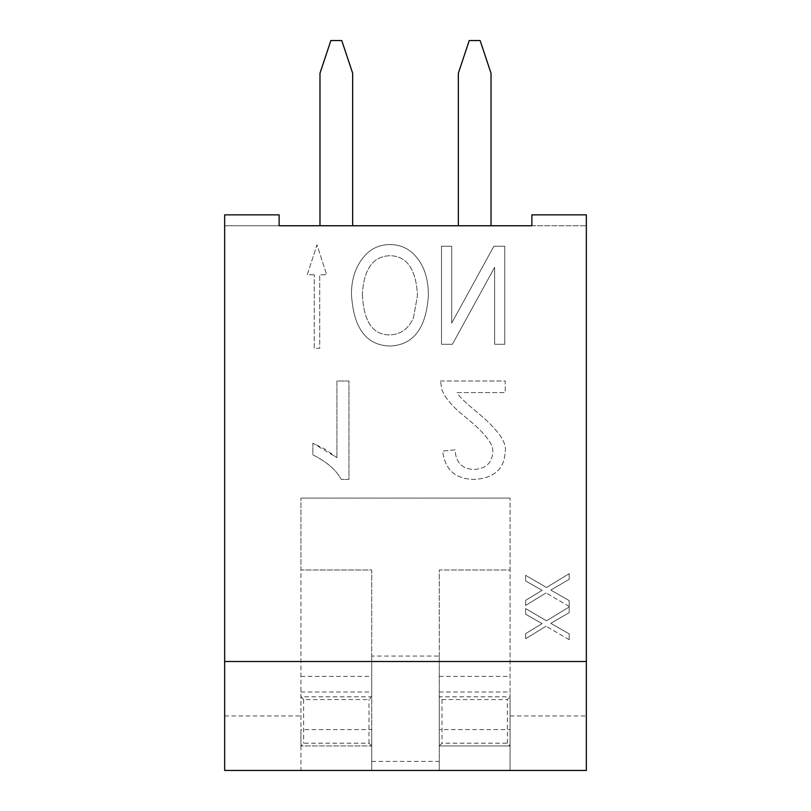<?xml version="1.0" encoding="UTF-8"?>
<svg xmlns="http://www.w3.org/2000/svg" width="811" height="811" viewBox="0 0 811 811"><rect width="100%" height="100%" fill="white"/><g stroke="black" fill="none" stroke-linecap="round" stroke-linejoin="round"><path stroke-width="0.61" stroke-dasharray="4.05 3.04" d="M439.268 656.058L439.268 570.001L510.078 570.001L510.078 498.096L510.078 693.841L510.078 570.001L439.268 570.001L439.268 696.821L510.078 696.821L510.078 745.938L510.078 693.841L510.078 696.821L507.362 699.548L441.995 699.548L439.278 696.821L439.268 770.45L439.268 745.938L441.995 743.211L507.362 743.211L510.078 745.938L439.268 745.938L439.268 656.058L371.732 656.058L371.732 570.001L300.922 570.001L300.922 745.938L300.922 498.096L300.922 570.001L371.732 570.001L371.732 696.821L369.005 699.548L303.638 699.548L300.922 696.821L371.722 696.821L371.732 745.938L300.922 745.938L303.638 743.211L369.005 743.211L371.732 745.938L371.732 770.45L371.732 729.596L371.732 745.938L300.922 745.938L300.922 729.596L371.732 729.596M439.268 745.938L510.078 745.938L510.078 729.596L439.268 729.596M300.922 745.938L300.922 770.45L510.078 770.45L510.078 729.596M371.732 656.058L371.732 745.938M510.078 715.981L586.343 715.981L586.343 214.854L531.874 214.854L586.343 214.854L586.343 225.752L586.343 214.854L531.874 214.854L531.874 225.752L586.343 225.752L531.874 225.752L531.874 214.854L531.874 225.752L224.657 225.752L224.657 214.854L279.126 214.854L279.126 225.752L279.126 214.854L279.126 225.752L224.657 225.752L224.657 214.854L279.126 214.854L224.657 214.854L224.657 770.45L300.922 770.45L300.922 729.596M428.38 295.234C426.292 328.12 413.498 345.05 390 346.033C366.197 345.405 353.353 328.06 351.457 294.018C351.457 280.748 354.742 269.434 361.3 260.098C368.518 249.758 378.058 244.577 389.919 244.577C401.678 244.577 411.197 249.626 418.466 259.723C425.076 268.857 428.38 280.697 428.38 295.234C428.38 280.697 425.076 268.857 418.466 259.723C411.197 249.626 401.678 244.577 389.919 244.577C378.058 244.577 368.518 249.758 361.3 260.098C354.742 269.434 351.457 280.748 351.457 294.018C353.353 328.06 366.197 345.405 390 346.033C413.498 345.05 426.292 328.12 428.38 295.234M362.365 293.866C363.521 321.531 372.756 335.207 390.071 334.902C400.725 334.396 408.491 328.8 413.387 318.094L417.483 295.539C416.094 269.191 406.879 255.911 389.848 255.708C373.06 256.317 363.906 269.039 362.365 293.866C363.906 269.039 373.06 256.317 389.848 255.708C406.879 255.911 416.094 269.191 417.483 295.539L413.387 318.094C408.491 328.8 400.725 334.396 390.071 334.902C372.756 335.207 363.521 321.531 362.365 293.866M314.252 274.777L307.257 274.777L316.979 244.821L326.701 274.777L319.706 274.777L319.706 348.314L314.252 348.314L314.252 274.777L314.252 348.314L319.706 348.314L319.706 274.777L326.701 274.777L316.979 244.821L307.257 274.777L314.252 274.777M493.869 246.25L504.777 246.25L493.869 246.25L451.697 323.092L451.697 246.25L441.478 246.25L441.478 344.29L452.386 344.29L494.629 267.295L494.629 344.29L504.777 344.29L504.777 246.25L504.777 344.29L494.629 344.29L494.629 267.295L452.386 344.29L441.478 344.29L441.478 246.25L451.697 246.25L451.697 323.092L493.869 246.25M336.92 457.678L336.92 381.008L348.953 381.008L348.953 479.423L341.178 479.423C336.372 470.137 326.934 461.935 312.853 454.839L312.853 443.181L325.525 449.416L336.92 457.678L312.853 443.181L312.853 454.839C326.934 461.935 336.372 470.137 341.178 479.423L348.953 479.423L348.953 381.008L336.92 381.008L336.92 457.678M569.19 606.425L546.107 592.932L569.19 606.425L569.19 600.606L550.791 590.073L569.19 579.368L569.19 573.681L546.513 587.509L525.619 575.334L525.619 580.95L542.103 590.337L525.619 600.363L525.619 605.442L546.107 592.932L525.619 605.442L525.619 600.363L542.103 590.337L525.619 580.95L525.619 575.334L546.513 587.509L569.19 573.681L569.19 579.368L550.791 590.073L569.19 600.606L569.19 606.425M440.454 381.008L505.243 381.008L505.243 392.585L457.191 392.585C457.637 395.028 463.963 401.303 476.169 411.42C497.924 429.293 507.564 442.887 505.091 452.224C504.32 469.011 494.132 478.074 474.526 479.423C455.447 479.2 444.833 469.762 442.694 451.098L455.093 449.831C455.741 462.513 462.118 469.062 474.232 469.488C485.86 468.616 492.013 462.959 492.682 452.518C494.254 444.945 485.211 433.196 465.565 417.249C452.437 406.757 444.54 397.471 441.873 389.371L440.454 381.008L441.873 389.371C444.54 397.471 452.437 406.757 465.565 417.249C485.211 433.196 494.254 444.945 492.682 452.518C492.013 462.959 485.86 468.616 474.232 469.488C462.118 469.062 455.741 462.513 455.093 449.831L442.694 451.098C444.833 469.762 455.447 479.2 474.526 479.423C494.132 478.074 504.32 469.011 505.091 452.224C507.564 442.887 497.924 429.293 476.169 411.42C463.963 401.303 457.637 395.028 457.191 392.585L505.243 392.585L505.243 381.008L440.454 381.008M569.19 639.707L546.107 626.214L569.19 639.707L569.19 633.878L550.791 623.345L569.19 612.65L569.19 606.963L546.513 620.79L525.619 608.615L525.619 614.231L542.103 623.618L525.619 633.644L525.619 638.723L546.107 626.214L525.619 638.723L525.619 633.644L542.103 623.618L525.619 614.231L525.619 608.615L546.513 620.79L569.19 606.963L569.19 612.65L550.791 623.345L569.19 633.878L569.19 639.707M510.078 498.096L300.922 498.096L510.078 498.096M458.337 225.752L458.337 73.233L469.234 40.55L458.337 73.233L469.234 40.55L480.122 40.55L491.02 73.233L480.122 40.55L491.02 73.233L491.02 225.752L491.02 73.233L491.02 225.752L458.337 225.752L491.02 225.752L458.337 225.752L458.337 73.233L458.337 225.752L491.02 225.752M480.122 40.55L469.234 40.55L480.122 40.55M319.98 225.752L319.98 73.233L330.878 40.55L319.98 73.233L330.878 40.55L341.766 40.55L352.663 73.233L341.766 40.55L352.663 73.233L352.663 225.752L319.98 225.752L319.98 73.233L319.98 225.752L352.663 225.752L319.98 225.752L352.663 225.752L352.663 73.233L352.663 225.752M341.766 40.55L330.878 40.55L341.766 40.55M586.343 715.981L586.343 770.45L510.078 770.45L510.078 745.938M441.995 699.548L441.995 743.211M507.362 743.211L507.362 699.548M439.268 676.404L510.078 676.404M439.268 692.006L510.078 692.006M303.638 699.548L303.638 743.211M369.005 743.211L369.005 699.548M300.922 676.404L371.732 676.404M300.922 692.006L371.732 692.006M224.657 715.981L300.922 715.981M371.732 761.417L439.268 761.417"/><path stroke-width="1.22" d="M491.02 225.752L491.02 73.233L480.122 40.55L469.234 40.55L458.337 73.233L458.337 225.752M352.663 225.752L352.663 73.233L341.766 40.55L330.878 40.55L319.98 73.233L319.98 225.752M279.126 225.752L279.126 214.854L224.657 214.854L224.657 770.45L586.343 770.45L586.343 214.854L531.874 214.854L531.874 225.752L279.126 225.752M224.657 661.512L586.343 661.512"/></g></svg>
